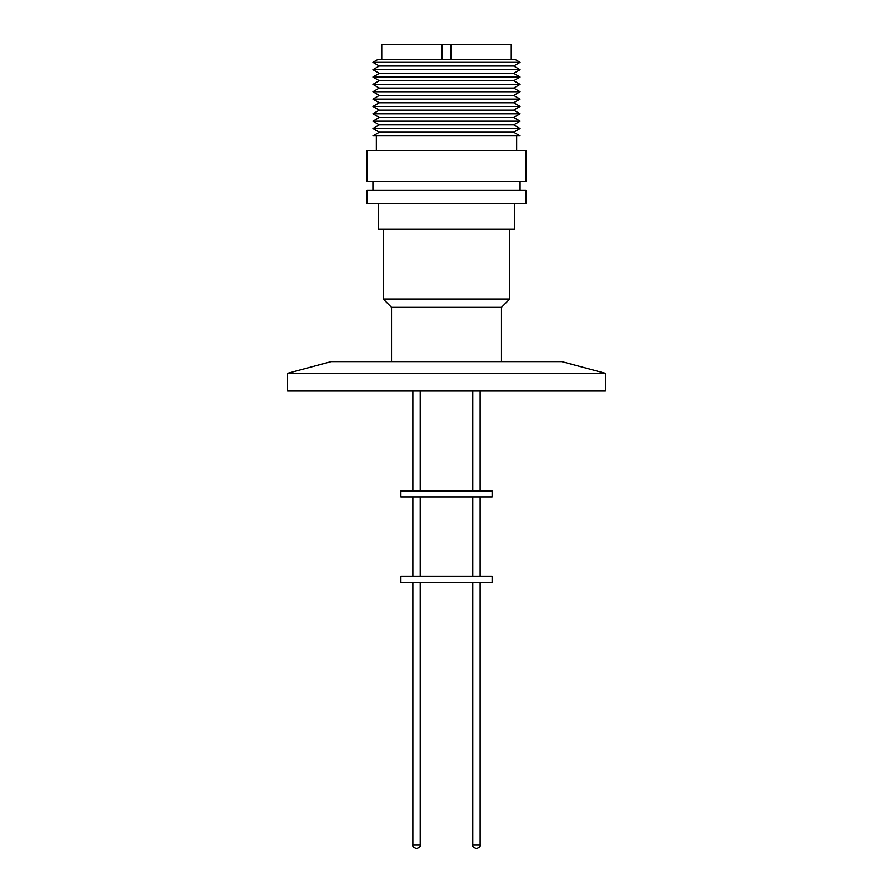 <?xml version="1.0" encoding="UTF-8"?>
<svg xmlns="http://www.w3.org/2000/svg" width="893" height="893" viewBox="0 0 893 893"><rect width="100%" height="100%" fill="white"/><g stroke="black" fill="none" stroke-linecap="round" stroke-linejoin="round"><path stroke-width="1.34" d="M416.953 848.35L416.183 848.35L416.953 848.35M476.047 848.35L476.817 848.35M420.246 490.971L420.246 391.056M412.89 490.971L412.89 391.056M480.11 490.971L480.11 391.056M472.754 490.971L472.754 391.056M446.5 496.854L492.099 496.854L492.099 490.971L400.901 490.971L400.901 496.854L446.5 496.854M420.246 576.42L420.246 496.854M412.89 576.42L412.89 496.854M480.11 576.42L480.11 496.854M472.754 576.42L472.754 496.854M446.5 582.303L492.099 582.303L492.099 576.42L400.901 576.42L400.901 582.303L446.5 582.303M412.89 582.303L412.89 845.113L420.246 845.113L420.246 582.303M472.754 582.303L472.754 845.113L480.11 845.113L480.11 582.303M561.809 361.643L331.191 361.643L287.557 373.33L605.443 373.33L561.809 361.643M287.557 373.33L287.557 391.056L605.443 391.056L605.443 373.33M450.909 59.362L511.22 59.362L511.22 44.65L450.909 44.65L450.909 59.362M378.052 59.362L372.95 62.298L520.05 62.298L514.948 59.362L378.052 59.362L381.78 59.362L381.78 44.65L450.909 44.65M372.95 62.298L379.324 65.982L513.676 65.982L520.05 62.298M379.324 65.982L372.95 69.654L520.05 69.654L513.676 65.982M372.95 69.654L379.324 73.338L513.676 73.338L520.05 69.654M379.324 73.338L372.95 77.01L520.05 77.01L513.676 73.338M372.95 77.01L379.324 80.694L513.676 80.694L520.05 77.01M379.324 80.694L372.95 84.366L520.05 84.366L513.676 80.694M372.95 84.366L379.324 88.039L513.676 88.039L520.05 84.366M379.324 88.039L372.95 91.722L520.05 91.722L513.676 88.039M372.95 91.722L379.324 95.395L513.676 95.395L520.05 91.722M379.324 95.395L372.95 99.078L520.05 99.078L513.676 95.395M372.95 99.078L379.324 102.751L513.676 102.751L520.05 99.078M379.324 102.751L372.95 106.434L520.05 106.434L513.676 102.751M372.95 106.434L379.324 110.107L513.676 110.107L520.05 106.434M379.324 110.107L372.95 113.791L520.05 113.791L513.676 110.107M372.95 113.791L379.324 117.463L513.676 117.463L520.05 113.791M379.324 117.463L372.95 121.135L520.05 121.135L513.676 117.463M372.95 121.135L379.324 124.819L513.676 124.819L520.05 121.135M379.324 124.819L372.95 128.492L520.05 128.492L513.676 124.819M372.95 128.492L379.324 132.175L513.676 132.175L520.05 128.492M379.324 132.175L372.95 135.848L520.05 135.848L516.634 135.848L516.634 150.56M513.676 132.175L520.05 135.848M376.366 150.56L376.366 135.848L516.634 135.848M446.5 181.446L525.932 181.446L525.932 150.56L367.068 150.56L367.068 181.446L446.5 181.446M520.05 190.276L520.05 181.446M372.95 190.276L372.95 181.446M367.961 203.515L525.932 203.515L525.932 190.276L367.068 190.276L367.068 203.515L367.961 203.515M378.252 203.515L378.252 229.11L514.748 229.11L514.748 203.515M391.558 361.643L391.558 307.359L383.253 299.055L509.747 299.055L509.747 229.11M383.253 299.055L383.253 229.11M391.558 307.359L501.442 307.359L509.747 299.055M501.442 361.643L501.442 307.359M376.366 135.848L372.95 135.848M514.948 59.362L511.22 59.362M381.78 59.362L442.091 59.362L442.091 44.65M420.246 845.113C420.703 846.385 419.621 847.457 417.009 848.35M472.754 845.113C472.297 846.385 473.379 847.457 475.991 848.35M480.11 845.113C480.568 846.385 479.485 847.457 476.873 848.35M412.89 845.113C412.432 846.385 413.515 847.457 416.127 848.35"/></g></svg>
